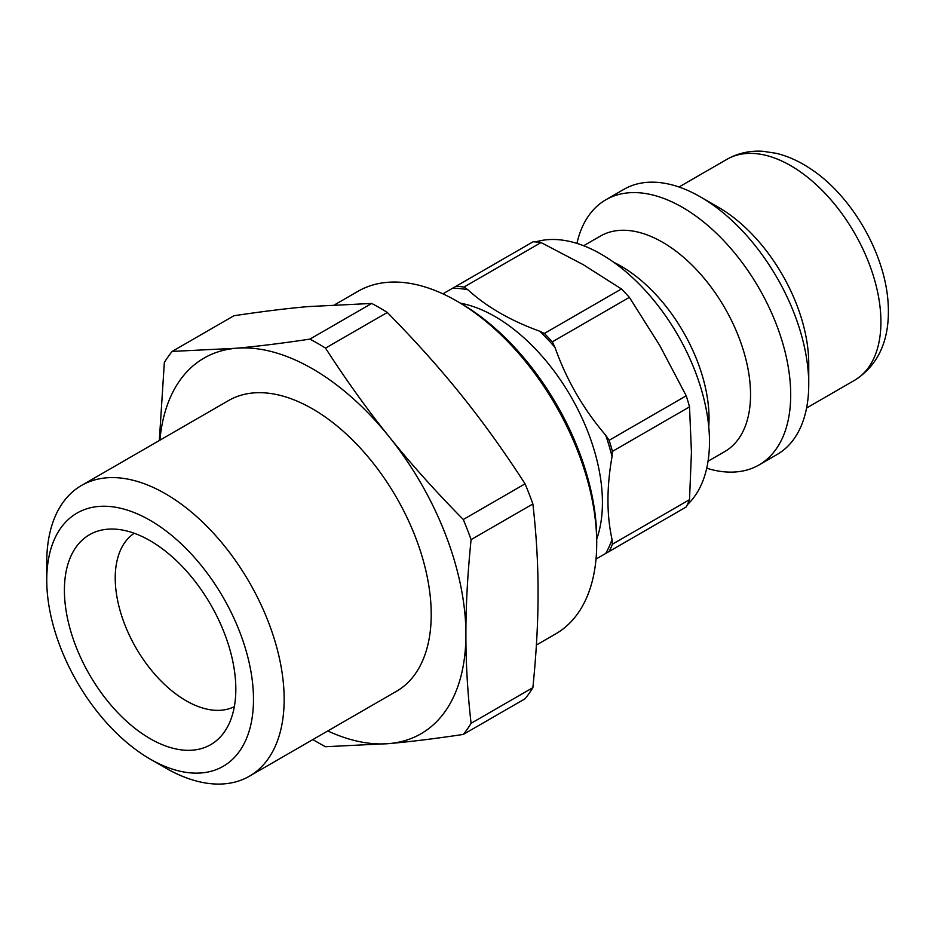 <?xml version="1.0" encoding="UTF-8"?>
<svg xmlns="http://www.w3.org/2000/svg" width="935" height="935" viewBox="0 0 935 935"><rect width="100%" height="100%" fill="white"/><g stroke="black" fill="none" stroke-linecap="round" stroke-linejoin="round"><path stroke-width="1.4" d="M46.75 580.004A146.187 84.395 60 0 1 150.114 520.327A146.187 84.395 60 0 1 253.49 699.368A146.187 84.395 60 0 1 150.114 759.045A146.187 84.395 60 0 1 46.75 580.004L46.75 562.297A167.879 96.924 -120 0 1 81.52 485.452L228.584 400.542A167.879 96.924 60 0 1 396.452 497.467A167.879 96.924 60 0 1 396.452 691.304L249.388 776.214A167.879 96.924 -120 0 0 249.388 582.365A167.879 96.924 -120 0 0 81.52 485.452M150.114 759.045L165.448 767.904A167.879 96.924 -120 0 0 249.388 776.214M64.41 590.195A121.211 69.985 60 0 1 109.921 529.07A121.211 69.985 60 0 1 210.726 604.7A121.211 69.985 60 0 1 225.814 729.803A121.211 69.985 60 0 1 129.404 723.76A121.211 69.985 60 0 1 64.41 590.195M659.736 345.459L686.22 395.797L609.129 440.303L605.693 435.219C583.346 409.086 566.435 379.797 554.969 347.376L552.304 341.859L629.384 297.353L659.736 345.459M583.183 264.64L621.436 288.962L544.345 333.468L539.635 331.189C510.288 320.53 486.387 306.727 467.909 289.78L463.97 287.068L541.061 242.551L583.183 264.64M609.129 551.475L686.22 506.969A163.321 94.295 60 0 0 689.516 499.687L612.425 544.193A163.321 94.295 60 0 1 609.129 551.475L596.016 559.048M541.061 242.551A163.321 94.295 60 0 0 533.114 241.768L442.909 293.847M686.22 395.797A163.321 94.295 60 0 1 689.516 406.877L691.444 452.166L689.516 499.687M609.129 440.303A163.321 94.295 60 0 1 612.425 451.383L689.516 406.877M456.023 286.274A163.321 94.295 60 0 1 463.97 287.068M612.425 544.193L612.039 539.425C606.605 514.951 606.605 487.345 612.039 456.596L612.425 451.383M463.292 519.509C435.441 491.237 410.745 463.678 389.205 436.82C367.607 410.009 346.371 380.44 325.52 348.124L387.3 312.465C415.152 340.737 439.847 368.296 461.387 395.154C482.986 421.966 504.21 451.535 525.073 483.839L463.292 519.509A244.339 141.068 60 0 1 471.088 539.635L532.88 503.965C536.374 534.411 538.104 564.027 538.069 592.802C538.104 621.553 536.374 653.168 532.88 687.657A244.339 141.068 60 0 1 525.073 698.761L463.292 734.431C435.441 738.615 410.745 741.665 389.205 743.582A216.908 125.232 60 0 1 327.776 730.96M309.906 339.113C282.066 343.309 257.37 346.359 235.83 348.276L172.145 351.42L233.925 315.75C261.777 311.565 286.461 308.503 308.001 306.598L371.698 303.443L309.906 339.113A244.339 141.068 60 0 1 325.52 348.124M172.145 351.42A244.339 141.068 60 0 0 164.338 362.523L159.324 440.525M312.886 739.562A244.339 141.068 60 0 0 325.52 746.726L389.205 743.582A216.908 125.232 60 0 0 465.899 634.479C465.864 605.728 467.593 574.113 471.088 539.635M525.073 483.839A244.339 141.068 60 0 1 532.88 503.965M371.698 303.443A244.339 141.068 60 0 1 387.3 312.465M532.88 687.657L471.088 723.316A244.339 141.068 60 0 1 463.292 734.431M159.897 440.198A216.908 125.232 60 0 1 235.83 348.276A216.908 125.232 60 0 1 389.205 436.82A216.908 125.232 60 0 1 465.899 634.479C465.864 663.254 467.593 692.87 471.088 723.316M234.346 706.638A100.162 57.83 60 0 1 157.805 677.618A100.162 57.83 60 0 1 115.227 578.04A100.162 57.83 60 0 1 134.243 533.266M544.345 333.468A163.321 94.295 60 0 1 552.304 341.859M621.436 288.962A163.321 94.295 60 0 1 629.384 297.353M535.58 241.931A153.106 88.404 60 0 1 677.781 335.046A153.106 88.404 60 0 1 687.318 504.748M677.957 511.737A153.106 88.404 60 0 1 677.781 511.842L659.736 522.256M613.898 262.396A124.402 71.82 60 0 1 708.753 426.687M583.65 245.741L600.375 236.087A124.402 71.82 60 0 1 724.777 307.907A124.402 71.82 60 0 1 724.777 451.558L708.064 461.212M576.93 243.381A153.106 88.404 60 0 1 605.868 199.763A153.106 88.404 60 0 1 758.986 288.155A153.106 88.404 60 0 1 758.986 464.964A153.106 88.404 60 0 1 706.731 468.213M605.868 199.763L623.914 189.338A153.106 88.404 60 0 1 700.479 196.923A153.106 88.404 60 0 1 808.74 384.449A153.106 88.404 60 0 1 777.032 454.539L758.986 464.964M700.479 196.923L718.512 207.348A127.592 73.666 60 0 1 808.74 363.61L808.74 384.449M334.917 304.635L357.988 291.311A197.764 114.187 60 0 1 456.876 301.105A197.764 114.187 60 0 1 596.717 543.317A197.764 114.187 60 0 1 555.752 633.86L536.386 645.045M596.717 543.317L596.717 539.156A192.668 111.242 -120 0 0 460.487 303.185L456.876 301.105M605.693 435.219A161.287 93.126 60 0 1 612.039 456.596M612.039 539.425A161.287 93.126 60 0 1 605.693 553.462M452.575 288.26A161.287 93.126 60 0 1 467.909 289.78M460.523 303.209A151.832 87.668 60 0 1 461.306 303.361A151.832 87.668 60 0 1 571.273 397.211A151.832 87.668 60 0 1 596.717 539.109M539.635 331.189A161.287 93.126 60 0 1 554.969 347.376M678.997 187.012L726.892 159.347A127.592 73.666 60 0 1 854.496 233.014A127.592 73.666 60 0 1 854.485 380.346L806.589 408.011M726.892 159.347C737.96 153.118 750.034 150.43 763.112 151.306L776.319 153.328C787.469 156.052 798.35 160.867 808.962 167.786C850.932 194.235 886.181 254.086 888.25 305.616C889.571 334.04 882.079 363.06 854.485 380.346"/></g></svg>
